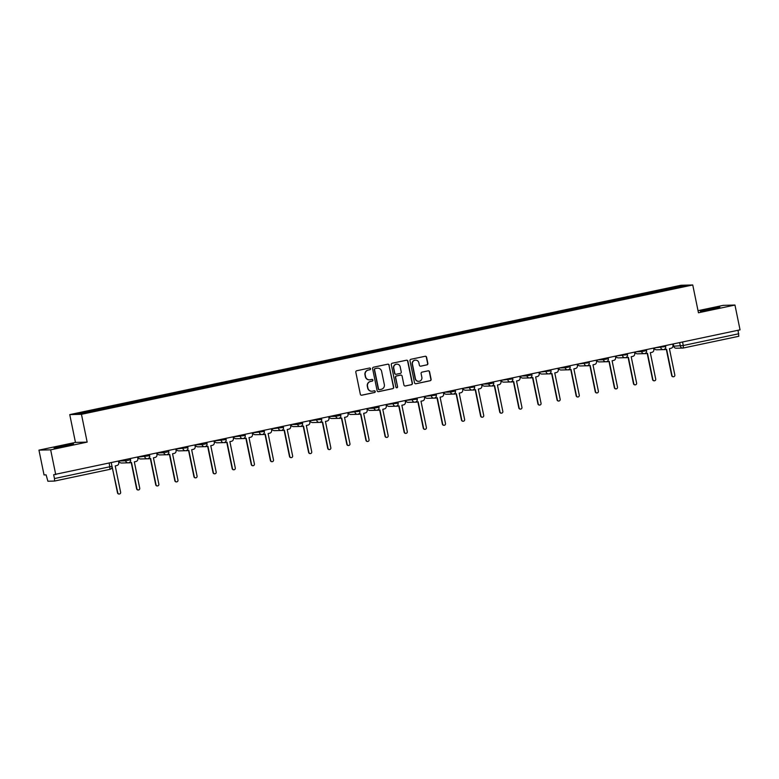<?xml version="1.0" encoding="UTF-8"?>
<svg xmlns="http://www.w3.org/2000/svg" width="779" height="779" viewBox="0 0 779 779"><rect width="100%" height="100%" fill="white"/><g stroke="black" fill="none" stroke-linecap="round" stroke-linejoin="round"><path stroke-width="1.17" d="M370.561 368.71A0.876 0.857 88.5 0 0 369.548 368.029L356.772 370.736A1.246 1.227 88.5 0 0 355.818 372.216L360.336 394.242A1.246 1.227 88.5 0 0 361.797 395.206L374.572 392.509A0.876 0.857 88.5 0 0 374.368 390.776A0.876 0.857 88.5 0 0 374.222 390.795L372.566 391.146A4.002 3.934 88.5 0 1 367.912 388.039L367.532 386.209A4.002 3.934 88.5 0 1 370.58 381.476L372.235 381.126A0.876 0.857 88.5 0 0 372.041 379.392A0.876 0.857 88.5 0 0 371.885 379.412L370.229 379.762A4.002 3.934 88.5 0 1 365.575 376.656L365.205 374.826A4.002 3.934 88.5 0 1 368.243 370.093L369.898 369.743A0.876 0.857 88.5 0 0 370.561 368.71M369.412 379.85A4.002 3.934 88.5 0 1 365.341 376.666L364.971 374.835A4.002 3.934 88.5 0 1 368.009 370.103L369.665 369.752A0.876 0.857 88.5 0 0 369.587 368.029M361.456 395.226A1.246 1.227 88.5 0 0 361.563 395.216L374.339 392.509A0.876 0.857 88.5 0 0 374.251 390.785M371.749 391.224A4.002 3.934 88.5 0 1 367.678 388.049L367.298 386.209A4.002 3.934 88.5 0 1 370.346 381.476L372.002 381.135A0.876 0.857 88.5 0 0 371.924 379.402M708.286 309.263L700.389 311.211L703.943 310.733L719.845 307.218L708.286 309.263M61.969 446.016L54.063 447.964L57.617 447.487L73.518 443.972L61.969 446.016M426.902 364.903A1.246 1.227 88.5 0 0 427.856 363.423L426.58 357.24A1.246 1.227 88.5 0 0 425.13 356.276L410.942 359.275A1.246 1.227 88.5 0 0 409.988 360.755L414.516 382.781A1.246 1.227 88.5 0 0 415.967 383.745L430.154 380.746A1.246 1.227 88.5 0 0 431.108 379.266L429.57 371.797A1.246 1.227 88.5 0 0 428.119 370.833L422.043 372.119A1.246 1.227 88.5 0 0 421.098 373.599L421.858 377.299A3.34 3.282 88.5 0 1 418.722 381.321A3.34 3.282 88.5 0 1 415.421 378.662L412.442 364.163A3.34 3.282 88.5 0 1 415.577 360.141A3.34 3.282 88.5 0 1 418.878 362.8L419.375 365.215A1.246 1.227 88.5 0 0 420.826 366.179L426.668 364.903A1.246 1.227 88.5 0 0 427.622 363.423L426.347 357.249A1.246 1.227 88.5 0 0 425.237 356.256M87.16 442.112L75.456 442.414L38.95 450.135L50.654 449.834L87.16 442.112L81.454 414.311L692.745 284.968L698.451 312.769L734.957 305.047L740.05 329.848L53.673 474.693L54.472 478.559L111.942 466.309M50.654 449.834L55.747 474.645M389.188 365.156A1.246 1.227 88.5 0 0 387.738 364.183L373.55 367.191A1.246 1.227 88.5 0 0 372.596 368.662L377.114 390.688A1.246 1.227 88.5 0 0 378.565 391.662L392.752 388.653A1.246 1.227 88.5 0 0 393.707 387.182L388.955 365.156A1.246 1.227 88.5 0 0 387.835 364.173M392.246 363.228L406.434 360.229A1.246 1.227 88.5 0 1 407.884 361.203L412.403 383.219A1.246 1.227 88.5 0 1 411.458 384.699L405.382 385.985A1.246 1.227 88.5 0 1 403.931 385.011L402.1 376.082A1.246 1.227 88.5 0 0 400.64 375.118L396.618 375.965A1.246 1.227 88.5 0 0 395.664 377.445L397.572 386.744A0.876 0.857 88.5 0 1 396.754 387.796A0.876 0.857 88.5 0 1 395.888 387.105L391.292 364.708A1.246 1.227 88.5 0 1 392.246 363.228M38.95 450.135L44.043 474.937L46.117 474.888L47.889 481.237L54.53 481.062L54.472 478.559M75.456 442.414L69.75 414.613L681.041 285.27L692.745 284.968M734.957 305.047L723.253 305.349L698.023 310.685M738.054 330.267L738.813 336.275L683.339 348.009L683.28 345.506L738.774 333.763M662.199 290.81L661.897 290.041L682.472 285.689L686.406 285.591L666.376 289.934L101.153 409.53L80.023 413.892L76.089 414L96.664 409.637L96.937 410.319M661.897 290.041L96.664 409.637M81.454 414.311L69.75 414.613M661.527 290.957L661.342 290.061M682.073 286.506L682.472 285.689M378.234 391.681A1.246 1.227 88.5 0 0 378.331 391.662L392.519 388.663A1.246 1.227 88.5 0 0 393.473 387.182L388.955 365.156M375.215 368.623A0.876 0.857 88.5 0 0 374.553 369.655L378.526 388.984A0.876 0.857 88.5 0 0 379.539 389.666L381.282 389.296A4.002 3.934 88.5 0 0 384.329 384.563L381.613 371.349A4.002 3.934 88.5 0 0 376.968 368.253L374.981 368.623A0.876 0.857 88.5 0 0 374.319 369.665L374.553 369.655M379.266 389.675A0.876 0.857 88.5 0 1 378.292 388.994L374.319 369.665M377.542 368.175A4.002 3.934 88.5 0 0 376.724 368.263L376.968 368.253M374.981 368.623L376.724 368.263M405.051 386.004A1.246 1.227 88.5 0 0 405.148 385.994L411.224 384.709A1.246 1.227 88.5 0 0 412.169 383.229L407.651 361.203A1.246 1.227 88.5 0 0 406.531 360.21M400.747 375.098A1.246 1.227 88.5 0 0 400.406 375.118L396.384 375.975A1.246 1.227 88.5 0 0 395.43 377.455L397.572 386.744M396.638 387.786A0.876 0.857 88.5 0 0 397.339 386.754M400.192 366.812A3.34 3.282 88.5 0 0 396.891 364.153A3.34 3.282 88.5 0 0 393.765 368.175L394.807 373.287A1.246 1.227 88.5 0 0 396.258 374.251L400.289 373.404A1.246 1.227 88.5 0 0 401.243 371.924L400.192 366.812M396.774 364.163A3.34 3.282 88.5 0 0 393.522 368.185L393.765 368.175M395.927 374.28A1.246 1.227 88.5 0 1 394.573 373.287L393.522 368.185M420.494 366.208A1.246 1.227 88.5 0 0 420.592 366.188L426.668 364.903M415.46 360.141A3.34 3.282 88.5 0 0 412.208 364.163L412.442 364.163M418.605 381.321A3.34 3.282 88.5 0 1 415.188 378.662L412.208 364.163M415.626 383.765A1.246 1.227 88.5 0 0 415.733 383.755L429.92 380.746A1.246 1.227 88.5 0 0 430.875 379.276L429.336 371.807A1.246 1.227 88.5 0 0 428.216 370.814M112.03 466.572L117.804 492.854A1.461 1.441 88.5 0 0 119.255 494.022A1.461 1.441 88.5 0 0 120.628 492.26L115.214 465.9L116.801 465.56A2.551 2.503 88.5 0 0 118.739 462.551L118.496 461.363M119.255 494.022L118.953 494.032A1.461 1.441 -91.5 0 1 117.502 492.864L112.098 466.553M128.749 462.755A2.551 2.503 88.5 0 0 129.918 462.784L131.505 462.444L136.919 488.813A1.461 1.441 88.5 0 0 138.36 489.981A1.461 1.441 88.5 0 0 139.733 488.219L134.319 461.85L135.916 461.519A2.551 2.503 88.5 0 0 137.854 458.5L137.61 457.322M138.36 489.981L138.058 489.981A1.461 1.441 -91.5 0 1 136.617 488.822L131.213 462.512M129.47 462.833L129.158 462.843A2.551 2.503 -91.5 0 1 128.584 462.794A2.551 2.503 -91.5 0 1 125.643 460.808L130.541 459.776M147.864 458.704A2.551 2.503 88.5 0 0 149.023 458.743L150.62 458.403L156.024 484.772A1.461 1.441 88.5 0 0 157.475 485.93A1.461 1.441 88.5 0 0 158.848 484.168L153.434 457.809L155.031 457.468A2.551 2.503 88.5 0 0 156.968 454.459L156.725 453.271M157.475 485.93L157.173 485.94A1.461 1.441 -91.5 0 1 155.722 484.772L150.328 458.471M148.575 458.792L148.273 458.802A2.551 2.503 -91.5 0 1 147.689 458.743M166.969 454.663A2.551 2.503 88.5 0 0 168.137 454.702L169.725 454.361L175.139 480.721A1.461 1.441 88.5 0 0 176.59 481.889A1.461 1.441 88.5 0 0 177.953 480.127L172.548 453.767L174.136 453.427A2.551 2.503 88.5 0 0 176.073 450.418L175.83 449.23M176.59 481.889L176.278 481.899A1.461 1.441 -91.5 0 1 174.837 480.731L169.433 454.42M167.689 454.751L167.388 454.761A2.551 2.503 -91.5 0 1 166.803 454.702A2.551 2.503 -91.5 0 1 163.863 452.726L168.761 451.684M186.084 450.622A2.551 2.503 88.5 0 0 187.242 450.651L188.839 450.32L194.253 476.68A1.461 1.441 88.5 0 0 195.695 477.848A1.461 1.441 88.5 0 0 197.068 476.086L191.653 449.717L193.25 449.386A2.551 2.503 88.5 0 0 195.188 446.377L194.945 445.189M195.695 477.848L195.393 477.858A1.461 1.441 -91.5 0 1 193.942 476.69L188.547 450.379M186.794 450.71L186.493 450.72A2.551 2.503 -91.5 0 1 185.908 450.661M205.198 446.581A2.551 2.503 88.5 0 0 206.357 446.61L207.944 446.27L213.358 472.639A1.461 1.441 88.5 0 0 214.809 473.807A1.461 1.441 88.5 0 0 216.173 472.045L210.768 445.676L212.355 445.345A2.551 2.503 88.5 0 0 214.293 442.326L214.05 441.148M214.809 473.807L214.498 473.807A1.461 1.441 -91.5 0 1 213.056 472.649L207.652 446.338M205.909 446.659L205.607 446.669A2.551 2.503 -91.5 0 1 205.023 446.62A2.551 2.503 -91.5 0 1 202.082 444.634L206.99 443.602M224.303 442.53A2.551 2.503 88.5 0 0 225.462 442.569L227.059 442.229L232.473 468.598A1.461 1.441 88.5 0 0 233.914 469.756A1.461 1.441 88.5 0 0 235.287 467.994L229.873 441.635L231.47 441.294A2.551 2.503 88.5 0 0 233.408 438.285L233.164 437.097M233.914 469.756L233.612 469.766A1.461 1.441 -91.5 0 1 232.161 468.598L226.767 442.297M225.024 442.618L224.712 442.628A2.551 2.503 -91.5 0 1 224.128 442.569M243.418 438.489A2.551 2.503 88.5 0 0 244.577 438.528L246.164 438.188L251.578 464.547A1.461 1.441 88.5 0 0 253.029 465.715A1.461 1.441 88.5 0 0 254.402 463.953L248.988 437.594L250.575 437.253A2.551 2.503 88.5 0 0 252.513 434.244L252.269 433.056M253.029 465.715L252.727 465.725A1.461 1.441 -91.5 0 1 251.276 464.557L245.872 438.246M244.129 438.577L243.827 438.587A2.551 2.503 -91.5 0 1 243.243 438.528M262.523 434.448A2.551 2.503 88.5 0 0 263.682 434.478L265.279 434.146L270.693 460.506A1.461 1.441 88.5 0 0 272.134 461.674A1.461 1.441 88.5 0 0 273.507 459.912L268.093 433.543L269.69 433.212A2.551 2.503 88.5 0 0 271.628 430.203L271.384 429.015M272.134 461.674L271.832 461.684A1.461 1.441 -91.5 0 1 270.391 460.516L264.987 434.205M263.244 434.536L262.932 434.536A2.551 2.503 -91.5 0 1 262.348 434.487M281.638 430.397A2.551 2.503 88.5 0 0 282.796 430.436L284.393 430.096L289.798 456.465A1.461 1.441 88.5 0 0 291.249 457.633A1.461 1.441 88.5 0 0 292.622 455.871L287.208 429.502L288.795 429.171A2.551 2.503 88.5 0 0 290.742 426.152L290.499 424.974M291.249 457.633L290.947 457.633A1.461 1.441 -91.5 0 1 289.496 456.475L284.092 430.164M282.349 430.485L282.047 430.495A2.551 2.503 -91.5 0 1 281.462 430.446M300.743 426.356A2.551 2.503 88.5 0 0 301.911 426.395L303.498 426.055L308.912 452.424A1.461 1.441 88.5 0 0 310.354 453.582A1.461 1.441 88.5 0 0 311.727 451.82L306.322 425.461L307.909 425.12A2.551 2.503 88.5 0 0 309.847 422.111L309.604 420.923M310.354 453.582L310.052 453.592A1.461 1.441 -91.5 0 1 308.611 452.424L303.206 426.123M301.463 426.444L301.161 426.454A2.551 2.503 -91.5 0 1 300.577 426.395A2.551 2.503 -91.5 0 1 297.636 424.419L302.534 423.377M319.857 422.315A2.551 2.503 88.5 0 0 321.016 422.354L322.613 422.014L328.017 448.373A1.461 1.441 88.5 0 0 329.468 449.541A1.461 1.441 88.5 0 0 330.841 447.779L325.427 421.42L327.024 421.079A2.551 2.503 88.5 0 0 328.962 418.07L328.719 416.882M329.468 449.541L329.166 449.551A1.461 1.441 -91.5 0 1 327.716 448.383L322.321 422.072M320.568 422.403L320.266 422.413A2.551 2.503 -91.5 0 1 319.682 422.354M338.972 418.274A2.551 2.503 88.5 0 0 340.131 418.304L341.718 417.972L347.132 444.332A1.461 1.441 88.5 0 0 348.583 445.5A1.461 1.441 88.5 0 0 349.946 443.738L344.542 417.369L346.129 417.038A2.551 2.503 88.5 0 0 348.067 414.029L347.823 412.841M348.583 445.5L348.271 445.51A1.461 1.441 -91.5 0 1 346.83 444.342L341.426 418.031M339.683 418.362L339.381 418.362A2.551 2.503 -91.5 0 1 338.797 418.313A2.551 2.503 -91.5 0 1 335.856 416.327L340.754 415.295M358.077 414.224A2.551 2.503 88.5 0 0 359.236 414.262L360.833 413.922L366.247 440.291A1.461 1.441 88.5 0 0 367.688 441.459A1.461 1.441 88.5 0 0 369.061 439.697L363.647 413.328L365.244 412.997A2.551 2.503 88.5 0 0 367.182 409.978L366.938 408.8M367.688 441.459L367.386 441.459A1.461 1.441 -91.5 0 1 365.935 440.301L360.541 413.99M358.788 414.311L358.486 414.321A2.551 2.503 -91.5 0 1 357.902 414.272M377.192 410.182A2.551 2.503 88.5 0 0 378.351 410.221L379.938 409.881L385.352 436.25A1.461 1.441 88.5 0 0 386.803 437.409A1.461 1.441 88.5 0 0 388.176 435.646L382.762 409.287L384.349 408.946A2.551 2.503 88.5 0 0 386.287 405.937L386.043 404.749M386.803 437.409L386.491 437.418A1.461 1.441 -91.5 0 1 385.05 436.25L379.646 409.949M377.903 410.27L377.601 410.28A2.551 2.503 -91.5 0 1 377.017 410.221A2.551 2.503 -91.5 0 1 374.076 408.245L378.983 407.203M396.297 406.141A2.551 2.503 88.5 0 0 397.456 406.171L399.052 405.84L404.467 432.199A1.461 1.441 88.5 0 0 405.908 433.367A1.461 1.441 88.5 0 0 407.281 431.605L401.867 405.246L403.464 404.905A2.551 2.503 88.5 0 0 405.401 401.896L405.158 400.708M405.908 433.367L405.606 433.377A1.461 1.441 -91.5 0 1 404.155 432.209L398.76 405.898M397.017 406.229L396.706 406.239A2.551 2.503 -91.5 0 1 396.122 406.18M415.411 402.1A2.551 2.503 88.5 0 0 416.57 402.13L418.167 401.798L423.572 428.158A1.461 1.441 88.5 0 0 425.022 429.326A1.461 1.441 88.5 0 0 426.395 427.564L420.981 401.195L422.569 400.864A2.551 2.503 88.5 0 0 424.516 397.855L424.273 396.667M425.022 429.326L424.721 429.336A1.461 1.441 -91.5 0 1 423.27 428.168L417.865 401.857M416.122 402.188L415.82 402.188A2.551 2.503 -91.5 0 1 415.236 402.139M434.516 398.05A2.551 2.503 88.5 0 0 435.685 398.088L437.272 397.748L442.686 424.117A1.461 1.441 88.5 0 0 444.127 425.276A1.461 1.441 88.5 0 0 445.5 423.523L440.086 397.154L441.683 396.823A2.551 2.503 88.5 0 0 443.621 393.804L443.378 392.626M444.127 425.276L443.826 425.285A1.461 1.441 -91.5 0 1 442.384 424.127L436.98 397.816M435.237 398.137L434.925 398.147A2.551 2.503 -91.5 0 1 434.351 398.098M453.631 394.008A2.551 2.503 88.5 0 0 454.79 394.047L456.387 393.707L461.791 420.076A1.461 1.441 88.5 0 0 463.242 421.235A1.461 1.441 88.5 0 0 464.615 419.472L459.201 393.113L460.798 392.772A2.551 2.503 88.5 0 0 462.736 389.763L462.492 388.575M463.242 421.235L462.94 421.244A1.461 1.441 -91.5 0 1 461.489 420.076L456.095 393.765M454.342 394.096L454.04 394.106A2.551 2.503 -91.5 0 1 453.456 394.047A2.551 2.503 -91.5 0 1 450.525 392.071L455.423 391.029M472.736 389.967A2.551 2.503 88.5 0 0 473.905 389.997L475.492 389.666L480.906 416.025A1.461 1.441 88.5 0 0 482.357 417.193A1.461 1.441 88.5 0 0 483.72 415.431L478.316 389.072L479.903 388.731A2.551 2.503 88.5 0 0 481.841 385.722L481.597 384.534M482.357 417.193L482.045 417.203A1.461 1.441 -91.5 0 1 480.604 416.035L475.2 389.724M473.457 390.055L473.155 390.065A2.551 2.503 -91.5 0 1 472.571 390.006M491.851 385.926A2.551 2.503 88.5 0 0 493.01 385.956L494.607 385.624L500.021 411.984A1.461 1.441 88.5 0 0 501.462 413.152A1.461 1.441 88.5 0 0 502.835 411.39L497.421 385.021L499.018 384.69A2.551 2.503 88.5 0 0 500.955 381.671L500.712 380.493M501.462 413.152L501.16 413.162A1.461 1.441 -91.5 0 1 499.709 411.994L494.314 385.683M492.562 386.014L492.26 386.014A2.551 2.503 -91.5 0 1 491.676 385.965A2.551 2.503 -91.5 0 1 488.745 383.979L493.643 382.947M510.966 381.876A2.551 2.503 88.5 0 0 512.124 381.914L513.712 381.574L519.126 407.943A1.461 1.441 88.5 0 0 520.576 409.102A1.461 1.441 88.5 0 0 521.94 407.349L516.535 380.98L518.123 380.639A2.551 2.503 88.5 0 0 520.06 377.63L519.817 376.452M520.576 409.102L520.265 409.111A1.461 1.441 -91.5 0 1 518.824 407.953L513.419 381.642M511.676 381.963L511.375 381.973A2.551 2.503 -91.5 0 1 510.79 381.914M530.071 377.834A2.551 2.503 88.5 0 0 531.229 377.873L532.826 377.533L538.24 403.892A1.461 1.441 88.5 0 0 539.681 405.061A1.461 1.441 88.5 0 0 541.054 403.298L535.64 376.939L537.237 376.598A2.551 2.503 88.5 0 0 539.175 373.589L538.932 372.401M539.681 405.061L539.38 405.07A1.461 1.441 -91.5 0 1 537.929 403.902L532.534 377.591M530.791 377.922L530.48 377.932A2.551 2.503 -91.5 0 1 529.895 377.873A2.551 2.503 -91.5 0 1 526.964 375.897L531.862 374.855M549.185 373.793A2.551 2.503 88.5 0 0 550.344 373.823L551.941 373.492L557.345 399.851A1.461 1.441 88.5 0 0 558.796 401.019A1.461 1.441 88.5 0 0 560.169 399.257L554.755 372.898L556.342 372.557A2.551 2.503 88.5 0 0 558.28 369.548L558.037 368.36M558.796 401.019L558.494 401.029A1.461 1.441 -91.5 0 1 557.043 399.861L551.639 373.55M549.896 373.881L549.594 373.891A2.551 2.503 -91.5 0 1 549.01 373.832M568.29 369.752A2.551 2.503 88.5 0 0 569.459 369.782L571.046 369.45L576.46 395.81A1.461 1.441 88.5 0 0 577.901 396.978A1.461 1.441 88.5 0 0 579.274 395.216L573.86 368.847L575.457 368.516A2.551 2.503 88.5 0 0 577.395 365.497L577.151 364.319M577.901 396.978L577.599 396.978A1.461 1.441 -91.5 0 1 576.158 395.82L570.754 369.509M569.011 369.84L568.699 369.84A2.551 2.503 -91.5 0 1 568.115 369.791A2.551 2.503 -91.5 0 1 565.184 367.805L570.082 366.773M587.405 365.702A2.551 2.503 88.5 0 0 588.564 365.74L590.161 365.4L595.565 391.769A1.461 1.441 88.5 0 0 597.016 392.928A1.461 1.441 88.5 0 0 598.389 391.165L592.975 364.806L594.572 364.465A2.551 2.503 88.5 0 0 596.51 361.456L596.266 360.278M597.016 392.928L596.714 392.937A1.461 1.441 -91.5 0 1 595.263 391.779L589.869 365.468M588.116 365.789L587.814 365.799A2.551 2.503 -91.5 0 1 587.23 365.74M606.51 361.66A2.551 2.503 88.5 0 0 607.678 361.699L609.266 361.359L614.68 387.718A1.461 1.441 88.5 0 0 616.121 388.887A1.461 1.441 88.5 0 0 617.494 387.124L612.09 360.765L613.677 360.424A2.551 2.503 88.5 0 0 615.614 357.415L615.371 356.227M616.121 388.887L615.819 388.896A1.461 1.441 -91.5 0 1 614.378 387.728L608.974 361.417M607.231 361.748L606.929 361.758A2.551 2.503 -91.5 0 1 606.344 361.699A2.551 2.503 -91.5 0 1 603.404 359.723L608.302 358.681M625.625 357.619A2.551 2.503 88.5 0 0 626.783 357.649L628.38 357.318L633.794 383.677A1.461 1.441 88.5 0 0 635.236 384.845A1.461 1.441 88.5 0 0 636.609 383.083L631.194 356.724L632.791 356.383A2.551 2.503 88.5 0 0 634.729 353.374L634.486 352.186M635.236 384.845L634.934 384.855A1.461 1.441 -91.5 0 1 633.483 383.687L628.088 357.376M626.335 357.707L626.034 357.717A2.551 2.503 -91.5 0 1 625.449 357.658M644.739 353.578A2.551 2.503 88.5 0 0 645.898 353.608L647.485 353.276L652.899 379.636A1.461 1.441 88.5 0 0 654.35 380.804A1.461 1.441 88.5 0 0 655.714 379.042L650.309 352.673L651.896 352.342A2.551 2.503 88.5 0 0 653.834 349.323L653.591 348.145M654.35 380.804L654.039 380.804A1.461 1.441 -91.5 0 1 652.598 379.646L647.193 353.335M645.45 353.666L645.148 353.666A2.551 2.503 -91.5 0 1 644.564 353.617A2.551 2.503 -91.5 0 1 641.623 351.631L646.531 350.599M663.844 349.528A2.551 2.503 88.5 0 0 665.003 349.567L666.6 349.226L672.014 375.595A1.461 1.441 88.5 0 0 673.455 376.754A1.461 1.441 88.5 0 0 674.828 374.991L669.414 348.632L671.011 348.291A2.551 2.503 88.5 0 0 672.949 345.282L672.705 344.094M673.455 376.754L673.153 376.763A1.461 1.441 -91.5 0 1 671.702 375.595L666.308 349.294M664.565 349.615L664.253 349.625A2.551 2.503 -91.5 0 1 663.669 349.567M673.28 343.977L673.738 346.207L683.28 345.506L682.56 342.01M679.658 342.624L680.359 346.042A2.551 2.503 -91.5 0 0 682.871 348.067A2.551 2.551 0 0 0 683.339 348.009A2.551 2.503 -91.5 0 1 682.871 348.067L676.25 348.232A2.551 2.503 -91.5 0 1 673.738 346.207L673.689 346.207A2.551 2.551 0 0 0 676.25 348.232M109.245 463.32L110.024 469.318L54.54 481.052M655.577 347.726L665.636 346.548M660.553 346.674L660.738 347.59A2.551 2.503 -91.5 0 0 663.25 349.615A2.551 2.551 0 0 0 665.685 346.558L665.49 345.623M636.472 351.767L641.623 351.631L641.438 350.716M617.357 355.808L627.416 354.64M622.324 354.757L622.518 355.672A2.551 2.503 -91.5 0 0 625.031 357.707A2.551 2.551 0 0 0 627.465 354.649L627.27 353.715M598.253 359.849L603.404 359.723L603.219 358.798M579.138 363.9L589.236 362.732L589.051 361.797M584.104 362.848L584.299 363.764A2.551 2.503 -91.5 0 0 586.811 365.789A2.551 2.551 0 0 0 589.236 362.732M560.033 367.941L565.184 367.805L564.999 366.89M540.918 371.982L551.016 370.823L550.831 369.889M545.884 370.931L546.069 371.856A2.551 2.503 -91.5 0 0 548.591 373.881A2.551 2.551 0 0 0 551.016 370.823M521.803 376.023L526.964 375.897L526.779 374.972M502.698 380.074L512.796 378.906L512.601 377.971M507.665 379.022L507.85 379.938A2.551 2.503 -91.5 0 0 510.372 381.963A2.551 2.551 0 0 0 512.796 378.906M483.584 384.115L488.745 383.979L488.55 383.064M464.479 388.156L474.528 386.988M469.445 387.105L469.63 388.03A2.551 2.503 -91.5 0 0 472.152 390.055A2.551 2.551 0 0 0 474.577 386.997L474.382 386.063M445.364 392.197L450.525 392.071L450.33 391.146M426.259 396.248L436.308 395.08M431.225 395.196L431.41 396.112A2.551 2.503 -91.5 0 0 433.922 398.137A2.551 2.551 0 0 0 436.357 395.08L436.162 394.145M407.144 400.289L417.203 399.121M412.11 399.238L412.305 400.153A2.551 2.503 -91.5 0 0 414.817 402.178A2.551 2.551 0 0 0 417.242 399.13L417.057 398.196M388.03 404.33L398.088 403.162M393.006 403.279L393.191 404.204A2.551 2.503 -91.5 0 0 395.703 406.229A2.551 2.551 0 0 0 398.137 403.171L397.942 402.237M368.925 408.371L374.076 408.245L373.891 407.329M349.81 412.422L359.869 411.254M354.776 411.37L354.971 412.286A2.551 2.503 -91.5 0 0 357.483 414.311A2.551 2.551 0 0 0 359.917 411.254L359.723 410.319M330.705 416.463L335.856 416.327L335.671 415.411M311.59 420.504L321.649 419.336M316.556 419.453L316.751 420.378A2.551 2.503 -91.5 0 0 319.263 422.403A2.551 2.551 0 0 0 321.688 419.345L321.503 418.411M292.485 424.545L297.636 424.419L297.451 423.503M273.371 428.596L283.429 427.428M278.337 427.544L278.531 428.46A2.551 2.503 -91.5 0 0 281.044 430.485A2.551 2.551 0 0 0 283.468 427.428L283.283 426.493M254.256 432.637L264.315 431.469M259.232 431.585L259.417 432.501A2.551 2.503 -91.5 0 0 261.929 434.536A2.551 2.551 0 0 0 264.363 431.478L264.169 430.544M235.151 436.678L245.21 435.51M240.117 435.627L240.302 436.552A2.551 2.503 -91.5 0 0 242.824 438.577A2.551 2.551 0 0 0 245.249 435.519L245.064 434.585M216.036 440.729L226.095 439.551M221.012 439.677L221.197 440.593A2.551 2.503 -91.5 0 0 223.709 442.618A2.551 2.551 0 0 0 226.144 439.56L225.949 438.626M196.931 444.77L202.082 444.634L201.897 443.718M177.816 448.811L187.875 447.643M182.783 447.759L182.977 448.675A2.551 2.503 -91.5 0 0 185.49 450.71A2.551 2.551 0 0 0 187.924 447.652L187.729 446.718M158.712 452.852L163.863 452.726L163.678 451.801M139.597 456.903L149.656 455.725M144.563 455.851L144.758 456.767A2.551 2.503 -91.5 0 0 147.27 458.792A2.551 2.551 0 0 0 149.695 455.734L149.51 454.8M120.492 460.944L125.643 460.808L125.458 459.892M119.09 461.236A2.551 2.503 88.5 0 0 121.534 463.008L128.155 462.833A2.551 2.551 0 0 0 130.59 459.776L130.395 458.841M147.718 458.743A2.551 2.503 -91.5 0 1 147.27 458.792L140.648 458.967A2.551 2.503 88.5 0 1 138.195 457.195M157.309 453.154A2.551 2.503 88.5 0 0 159.753 454.917L166.385 454.751A2.551 2.551 0 0 0 168.809 451.693L168.615 450.759M185.938 450.651A2.551 2.503 -91.5 0 1 185.49 450.71L178.868 450.875A2.551 2.503 88.5 0 1 176.414 449.113A2.551 2.551 0 0 0 178.868 450.875M195.529 445.062A2.551 2.503 88.5 0 0 197.973 446.834L204.604 446.659A2.551 2.551 0 0 0 207.029 443.602L206.834 442.667M224.157 442.569A2.551 2.503 -91.5 0 1 223.709 442.618L217.088 442.793A2.551 2.503 88.5 0 1 214.634 441.021A2.551 2.551 0 0 0 217.088 442.793M243.272 438.519A2.551 2.503 -91.5 0 1 242.824 438.577L236.193 438.743A2.551 2.503 88.5 0 1 233.749 436.98M262.377 434.478A2.551 2.503 -91.5 0 1 261.929 434.536L255.308 434.701A2.551 2.503 88.5 0 1 252.854 432.929A2.551 2.551 0 0 0 255.308 434.701M281.492 430.436A2.551 2.503 -91.5 0 1 281.044 430.485L274.412 430.66A2.551 2.503 88.5 0 1 271.968 428.888M291.083 424.847A2.551 2.503 88.5 0 0 293.527 426.619L300.149 426.444A2.551 2.551 0 0 0 302.583 423.387L302.388 422.452M319.711 422.345A2.551 2.503 -91.5 0 1 319.263 422.403L312.642 422.569A2.551 2.503 88.5 0 1 310.188 420.806M329.303 416.755A2.551 2.503 88.5 0 0 331.747 418.527L338.378 418.362A2.551 2.551 0 0 0 340.803 415.304L340.608 414.37M357.931 414.262A2.551 2.503 -91.5 0 1 357.483 414.311L350.862 414.486A2.551 2.503 88.5 0 1 348.408 412.714M367.522 408.673A2.551 2.503 88.5 0 0 369.967 410.445L376.598 410.27A2.551 2.551 0 0 0 379.022 407.213L378.828 406.278M396.151 406.171A2.551 2.503 -91.5 0 1 395.703 406.229L389.081 406.395A2.551 2.503 88.5 0 1 386.627 404.632M415.265 402.13A2.551 2.503 -91.5 0 1 414.817 402.178L408.186 402.353A2.551 2.503 88.5 0 1 405.742 400.581M434.37 398.088A2.551 2.503 -91.5 0 1 433.922 398.137L427.301 398.312A2.551 2.503 88.5 0 1 424.857 396.54M443.962 392.499A2.551 2.503 88.5 0 0 446.416 394.262L453.037 394.096A2.551 2.551 0 0 0 455.462 391.039L455.277 390.104M472.59 389.997A2.551 2.503 -91.5 0 1 472.152 390.055L465.521 390.221A2.551 2.503 88.5 0 1 463.077 388.458M482.182 384.407A2.551 2.503 88.5 0 0 484.635 386.18L491.257 386.004A2.551 2.551 0 0 0 493.691 382.947L493.497 382.022M510.82 381.914A2.551 2.503 -91.5 0 1 510.372 381.963L503.74 382.138A2.551 2.503 88.5 0 1 501.296 380.366M520.401 376.325A2.551 2.503 88.5 0 0 522.855 378.088L529.477 377.922A2.551 2.551 0 0 0 531.911 374.865L531.716 373.93M549.039 373.823A2.551 2.503 -91.5 0 1 548.591 373.881L541.96 374.047A2.551 2.503 88.5 0 1 539.516 372.284M558.631 368.233A2.551 2.503 88.5 0 0 561.075 370.006L567.696 369.83A2.551 2.551 0 0 0 570.131 366.773L569.936 365.848M587.259 365.74A2.551 2.503 -91.5 0 1 586.811 365.789L580.189 365.964A2.551 2.503 88.5 0 1 577.736 364.192M596.85 360.151A2.551 2.503 88.5 0 0 599.294 361.914L605.926 361.748A2.551 2.551 0 0 0 608.35 358.691L608.156 357.756M625.479 357.649A2.551 2.503 -91.5 0 1 625.031 357.707L618.409 357.873A2.551 2.503 88.5 0 1 615.955 356.11M635.07 352.059A2.551 2.503 88.5 0 0 637.514 353.832L644.145 353.656A2.551 2.551 0 0 0 646.57 350.599L646.375 349.674M663.698 349.567A2.551 2.503 -91.5 0 1 663.25 349.615L656.629 349.79A2.551 2.503 88.5 0 1 654.175 348.018M673.728 346.178L673.231 343.987M119.041 461.246A2.551 2.551 0 0 0 121.534 463.008M138.156 457.205A2.551 2.551 0 0 0 140.648 458.967M157.27 453.164A2.551 2.551 0 0 0 159.753 454.917M195.49 445.072A2.551 2.551 0 0 0 197.973 446.834M233.71 436.99A2.551 2.551 0 0 0 236.193 438.743M271.929 428.898A2.551 2.551 0 0 0 274.412 430.66M291.044 424.857A2.551 2.551 0 0 0 293.527 426.619M310.149 420.816A2.551 2.551 0 0 0 312.642 422.569M329.264 416.765A2.551 2.551 0 0 0 331.747 418.527M348.369 412.724A2.551 2.551 0 0 0 350.862 414.486M367.484 408.683A2.551 2.551 0 0 0 369.967 410.445M386.588 404.642A2.551 2.551 0 0 0 389.081 406.395M405.703 400.591A2.551 2.551 0 0 0 408.186 402.353M424.818 396.55A2.551 2.551 0 0 0 427.301 398.312M443.923 392.509A2.551 2.551 0 0 0 446.416 394.262M463.038 388.458A2.551 2.551 0 0 0 465.521 390.221M482.143 384.417A2.551 2.551 0 0 0 484.635 386.18M501.257 380.376A2.551 2.551 0 0 0 503.74 382.138M520.362 376.335A2.551 2.551 0 0 0 522.855 378.088M539.477 372.284A2.551 2.551 0 0 0 541.96 374.047M558.582 368.243A2.551 2.551 0 0 0 561.075 370.006M577.697 364.202A2.551 2.551 0 0 0 580.189 365.964M596.811 360.161A2.551 2.551 0 0 0 599.294 361.914M615.916 356.11A2.551 2.551 0 0 0 618.409 357.873M635.031 352.069A2.551 2.551 0 0 0 637.514 353.832M654.136 348.028A2.551 2.551 0 0 0 656.629 349.79M111.29 462.892L111.991 466.319A2.551 2.551 0 0 1 110.024 469.318L54.53 481.062M738.833 336.265L683.339 348.009"/></g></svg>
